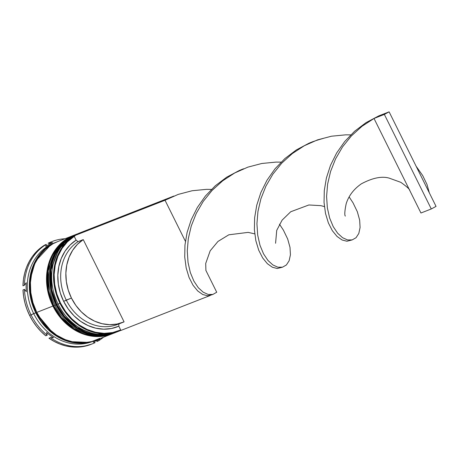 <?xml version="1.0" encoding="UTF-8"?>
<svg xmlns="http://www.w3.org/2000/svg" width="459" height="459" viewBox="0 0 459 459"><rect width="100%" height="100%" fill="white"/><g stroke="black" fill="none" stroke-linecap="round" stroke-linejoin="round"><path stroke-width="0.69" d="M77.261 233.952L59.016 248.589L50.955 269.8L51.683 289.595L56.853 304.535L58.058 303.973L56.853 304.535A52.854 44.971 -111.4 0 1 77.261 233.952A52.854 44.971 -111.4 0 1 77.887 233.717L77.055 234.033A52.854 44.971 68.6 0 0 56.646 304.615L51.477 289.675L50.748 269.881L58.809 248.669L77.055 234.033A52.854 44.971 68.6 0 1 77.158 233.992M56.612 304.552L56.463 304.667C67.657 328.34 94.801 341.215 115.588 332.477L95.036 334.64L76.94 327.651L64.254 316.349L56.646 304.615A52.854 44.971 68.6 0 0 115.588 332.477A52.854 44.971 68.6 0 0 115.691 332.436M116.414 332.144L115.794 332.391A52.854 44.971 -111.4 0 1 56.853 304.535L64.461 316.268L77.146 327.571L95.242 334.559L115.588 332.477M74.157 235.169L55.912 249.799L47.851 271.017L48.579 290.805L53.749 305.751L54.954 305.189L53.749 305.751A52.854 44.971 -111.4 0 1 74.157 235.169A52.854 44.971 -111.4 0 1 74.783 234.933L73.951 235.249A52.854 44.971 68.6 0 0 53.542 305.832L48.373 290.886L47.644 271.097L55.705 249.88L73.951 235.249A52.854 44.971 68.6 0 1 74.054 235.209M53.508 305.769L53.359 305.883C64.553 329.556 91.702 342.431 112.484 333.687L91.932 335.856L73.836 328.868L61.15 317.565L53.542 305.832A52.854 44.971 68.6 0 0 112.484 333.687A52.854 44.971 68.6 0 0 112.587 333.647M113.31 333.36L112.69 333.607A52.854 44.971 -111.4 0 1 53.749 305.751L61.363 317.485L74.042 328.787L92.139 335.776L112.484 333.687M36.898 312.218L35.905 312.711L31.028 299.067L29.697 281.166L35.423 261.297L50.186 245.422M88.122 342.351L69.401 341.605L53.709 334.009L35.905 312.711L41.224 321.489L47.856 329.109L55.55 335.282L64.008 339.775L72.901 342.403L81.897 343.08L88.139 342.351M118.91 323.882L118.812 326.183L120.694 329.969A52.435 44.609 -111.4 0 1 60.479 303.072L59.957 303.324A52.854 44.971 68.6 0 0 120.878 330.337A52.854 44.971 -111.4 0 1 118.898 331.18A52.854 44.971 -111.4 0 1 59.957 303.324L58.092 304.053A52.854 44.971 -111.4 0 1 78.414 233.505A52.854 44.971 68.6 0 0 58.092 304.053L59.957 303.324A52.854 44.971 -111.4 0 1 74.014 235.932A52.854 44.971 68.6 0 0 59.957 303.324L60.479 303.072A52.435 44.609 -111.4 0 1 74.22 236.351L67.565 241.658L62.063 248.399L57.897 256.329L55.223 265.17L54.133 274.597L54.673 284.287L56.813 293.892L60.479 303.072L65.551 311.495L71.834 318.867L79.114 324.926L87.135 329.453L95.604 332.287L104.222 333.337L112.684 332.551L120.694 329.969L118.812 326.183L118.91 323.882A46.089 39.216 -111.4 0 1 66.274 300.1A46.089 39.216 68.6 0 0 117.67 324.393L122.846 322.367A46.089 39.216 -111.4 0 1 71.449 298.075L63.652 301.362A48.206 41.012 68.6 0 0 118.812 326.183L111.462 328.506L103.705 329.183L95.805 328.191L88.053 325.569L80.715 321.403L74.048 315.838L68.293 309.079L63.652 301.362L60.29 292.957L58.322 284.155L57.817 275.28L58.798 266.633L61.225 258.526L65.012 251.245L70.032 245.043L76.102 240.137L73.991 235.886L76.102 240.137A48.206 41.012 68.6 0 0 63.652 301.362L66.274 300.1A46.089 39.216 -111.4 0 1 78.076 241.629L76.102 240.137L78.076 241.629A46.089 39.216 68.6 0 0 66.274 300.1L71.449 298.075A46.089 39.216 -111.4 0 1 83.251 239.604L78.076 241.629L83.251 239.604L124.079 321.857A46.089 39.216 -111.4 0 1 122.846 322.367M77.439 234.027A52.854 44.971 68.6 0 0 74.909 235.387A52.854 44.971 -111.4 0 1 77.439 234.027M115.272 332.597A52.854 44.971 -111.4 0 1 114.962 332.718A52.854 44.971 -111.4 0 1 56.027 304.862L54.988 305.264L56.027 304.862A52.854 44.971 -111.4 0 1 76.435 234.279L75.402 234.681A52.854 44.971 68.6 0 0 54.988 305.264A52.854 44.971 -111.4 0 1 75.901 234.492M52.286 241.463L50.834 242.025A54.971 46.766 68.6 0 0 48.069 243.23L50.76 243.534L48.069 243.23L49.52 242.668A54.971 46.766 -111.4 0 1 52.286 241.463A54.971 46.766 -111.4 0 1 65.017 238.749A54.971 46.766 68.6 0 0 49.52 242.668L52.624 242.696A53.703 45.688 68.6 0 0 45.745 246.403L46.342 244.372A54.971 46.766 68.6 0 0 24.396 285.246L26.238 282.733A53.703 45.688 68.6 0 0 26.324 291.677L24.436 289.377A54.971 46.766 68.6 0 0 31.057 314.868L33.679 313.606A52.854 44.971 -111.4 0 1 55.12 242.639A52.854 44.971 68.6 0 0 54.087 243.023A52.854 44.971 68.6 0 0 33.679 313.606L35.75 312.797A52.854 44.971 -111.4 0 1 56.159 242.214A52.854 44.971 -111.4 0 1 56.658 242.025M76.435 234.279A52.854 44.971 -111.4 0 1 76.745 234.159M73.331 235.49L57.191 241.807A52.854 44.971 68.6 0 0 36.783 312.39L52.923 306.073A52.854 44.971 -111.4 0 1 73.331 235.49A52.854 44.971 -111.4 0 1 73.641 235.375M95.185 340.458A52.854 44.971 -111.4 0 1 94.686 340.653A52.854 44.971 -111.4 0 1 35.75 312.797L31.057 314.868A54.971 46.766 68.6 0 0 47.197 335.231L45.751 335.799L47.197 335.231A54.971 46.766 -111.4 0 1 31.057 314.868L29.611 315.431A54.971 46.766 68.6 0 0 45.751 335.799L40.994 331.473L36.68 326.59L32.864 321.22L29.611 315.431L26.961 309.32L24.952 302.974L23.627 296.48L22.99 289.945A54.971 46.766 68.6 0 0 29.611 315.431L31.057 314.868A54.971 46.766 -111.4 0 1 24.436 289.377L22.99 289.945L24.436 289.377L26.324 291.677A53.703 45.688 -111.4 0 1 26.238 282.733L24.396 285.246A54.971 46.766 -111.4 0 1 46.342 244.372L44.896 244.94A54.971 46.766 68.6 0 0 22.95 285.814L23.466 279.399L24.677 273.191L26.565 267.281L29.106 261.745L32.256 256.673L35.98 252.14L40.214 248.21L46.342 244.372L45.745 246.403A53.703 45.688 -111.4 0 1 52.624 242.696L49.52 242.668L48.069 243.23L50.915 241.996M124.079 321.857L117.056 324.048L109.649 324.674L102.116 323.715L94.715 321.197L87.721 317.209L81.363 311.896L75.878 305.442L71.449 298.075L68.236 290.054L66.354 281.66L65.867 273.191L66.79 264.941L69.097 257.195L72.7 250.235L77.473 244.303L83.251 239.604L124.079 321.857M91.628 344.112L82.872 346.614L77.169 347.153L71.374 346.901L65.574 345.862L59.848 344.049L54.282 341.485L48.964 338.22A54.971 46.766 68.6 0 0 90.905 344.405L92.357 343.837A54.971 46.766 -111.4 0 1 50.41 337.652L48.964 338.22L50.41 337.652A54.971 46.766 68.6 0 0 95.122 342.632A54.971 46.766 -111.4 0 1 92.357 343.837M96.843 341.49L97.681 339.941L96.843 341.49L98.295 340.922A54.971 46.766 68.6 0 0 103.545 337.187A54.971 46.766 -111.4 0 1 98.295 340.922L96.843 341.49M22.95 285.814L24.396 285.246L22.95 285.814M93.636 341.048A52.854 44.971 -111.4 0 1 33.679 313.606A52.854 44.971 68.6 0 0 92.62 341.462L94.686 340.653M95.202 340.446L90.698 341.966L81.92 343.286L72.895 342.609L63.962 339.97L55.47 335.46L47.747 329.264L41.086 321.61L35.75 312.797L31.929 303.164L29.789 293.077L29.399 282.933L30.776 273.111L33.868 263.994L38.562 255.933L44.666 249.237L51.953 244.159L56.675 242.013M50.197 245.416L44.787 249.403L38.705 256.076L34.035 264.103L30.954 273.185L29.583 282.968L29.973 293.072L32.107 303.118L35.905 312.711M57.392 241.732L52.992 243.752L45.699 248.83L39.594 255.531L34.901 263.592L31.809 272.709L30.432 282.526L30.822 292.676L32.968 302.756L36.783 312.39L42.125 321.202L48.78 328.856L56.509 335.059L64.994 339.562L73.928 342.207L82.953 342.879L91.731 341.565L99.924 338.306M36.783 312.39A52.854 44.971 68.6 0 0 95.724 340.251L111.858 333.934A52.854 44.971 -111.4 0 1 52.923 306.073L36.783 312.39M112.168 333.808A52.854 44.971 -111.4 0 1 111.858 333.934M112.203 333.796L107.871 335.248L99.092 336.562L90.067 335.89L81.134 333.245L72.648 328.742L64.92 322.539L58.264 314.885L52.923 306.073L49.107 296.439L46.961 286.359L46.571 276.209L47.948 266.392L51.041 257.275L55.734 249.214L61.839 242.513L69.131 237.435L73.669 235.358M114.429 332.924A52.854 44.971 -111.4 0 1 54.988 305.264A52.854 44.971 68.6 0 0 113.93 333.125L114.962 332.718M115.307 332.58L110.975 334.032L102.196 335.351L93.171 334.674L84.238 332.029L75.746 327.525L68.024 321.323L61.368 313.675L56.027 304.862L52.211 295.229L50.065 285.142L49.675 274.998L51.052 265.176L54.145 256.059L58.838 247.998L64.943 241.296L72.235 236.224L76.773 234.147M117.957 331.53A52.854 44.971 -111.4 0 1 58.092 304.053A52.854 44.971 68.6 0 0 117.034 331.909L118.898 331.18M100.131 338.409L98.295 340.922L100.131 338.409M93.257 342.11A53.703 45.688 68.6 0 0 99.723 338.685A53.703 45.688 -111.4 0 1 93.257 342.11L95.122 342.632L93.257 342.11M53.514 337.686L50.41 337.652L53.514 337.686A53.703 45.688 -111.4 0 1 46.554 332.442A53.703 45.688 68.6 0 0 53.514 337.686M47.197 335.231L46.554 332.442L47.197 335.231M78.753 233.321L73.991 235.886L165.028 200.25L185.402 241.291L165.028 200.25L73.991 235.886L78.753 233.321L169.79 197.691L165.728 199.877L173.863 196.05L78.753 233.321M210.262 295.47L120.924 330.434L210.262 295.47M205.856 270.34L216.728 292.24L212.85 294.449L208.214 294.471L203.228 292.222L198.311 287.736L193.882 281.109L190.336 272.566L188.029 262.393L187.272 250.964L188.293 238.691L191.254 226.029L196.228 213.458L203.199 201.449L212.069 190.439L222.655 180.84L234.692 172.986L247.854 167.145L261.779 163.484L276.048 162.096L281.092 162.142L276.048 162.096L261.779 163.484L247.854 167.145L234.692 172.986L222.655 180.84L212.069 190.439L203.199 201.449L196.228 213.458L191.254 226.029L188.293 238.691L187.272 250.964L188.029 262.393L190.336 272.566L193.882 281.109L198.311 287.736L203.228 292.222L208.214 294.471L212.85 294.449L216.728 292.24L205.856 270.34M211.966 294.798L207.606 295.774L202.717 294.506L197.72 290.966L193.032 285.234L189.062 277.477L186.188 267.964L184.73 257.023L184.966 245.054L187.088 232.501L191.196 219.832L197.324 207.525L205.397 196.039L215.277 185.792L226.729 177.157L239.449 170.427L243.528 168.786L239.449 170.427L226.729 177.157L215.277 185.792L205.397 196.039L197.324 207.525L191.196 219.832L187.088 232.501L184.966 245.054L184.73 257.023L186.188 267.964L189.062 277.477L193.032 285.234L197.72 290.966L202.717 294.506L207.606 295.774L212.695 294.483M351.737 240.017L346.924 241.245L342.041 239.977L337.038 236.437L332.35 230.705L328.38 222.948L325.506 213.435L324.054 202.494L324.289 190.525L326.406 177.972L330.514 165.303L336.642 152.996L344.715 141.51L354.595 131.263L366.047 122.628L378.773 115.892L374.01 118.456L384.355 114.411L374.01 118.456L420.943 213.005L431.288 208.96L436.05 206.395L389.117 111.847L384.355 114.411L431.288 208.96L420.943 213.005L374.01 118.456L361.973 126.311L351.393 135.91L342.523 146.92L335.546 158.929L330.572 171.5L327.611 184.157L326.59 196.435L327.347 207.864L329.654 218.036L333.2 226.58L337.629 233.206L342.546 237.693L347.532 239.937L352.168 239.919L356.046 237.71L358.795 233.488L360.086 227.526L359.667 220.154L357.354 211.777L353.04 202.844L349.133 196.928L353.04 202.844L357.354 211.777L359.667 220.154L360.086 227.526L358.795 233.488L356.046 237.71L352.168 239.919L347.532 239.937L342.546 237.693L337.629 233.206L333.2 226.58L329.654 218.036L327.347 207.864L326.59 196.435L327.611 184.157L330.572 171.5L335.546 158.929L342.523 146.92L351.393 135.91L361.973 126.311L374.24 118.336M374.01 118.456L378.773 115.892L389.117 111.847L378.773 115.892L366.047 122.628L354.595 131.263L344.715 141.51L336.642 152.996L330.514 165.303L326.406 177.972L324.289 190.525L324.054 202.494L325.506 213.435L328.38 222.948L332.35 230.705L337.038 236.437L342.041 239.977L346.924 241.245L352.013 239.954M429.32 192.837L427.013 184.512L422.699 175.579L416.118 166.244L422.699 175.579L427.013 184.512L429.32 192.837M350.751 134.877L345.713 134.831L331.438 136.22L317.513 139.88L304.351 145.721L292.314 153.576L281.734 163.174L272.864 174.185L265.887 186.193L260.913 198.764L257.952 211.421L256.931 223.699L257.688 235.128L259.995 245.301L263.541 253.844L267.97 260.471L272.887 264.958L277.873 267.201L282.509 267.184L286.387 264.975L289.136 260.752L290.427 254.791L290.008 247.418L287.695 239.041L283.381 230.108L279.474 224.193L283.381 230.108L287.695 239.041L290.008 247.418L290.427 254.791L289.136 260.752L286.387 264.975L282.509 267.184L277.873 267.201L272.887 264.958L267.97 260.471L263.541 253.844L259.995 245.301L257.688 235.128L256.931 223.699L257.952 211.421L260.913 198.764L265.887 186.193L272.864 174.185L281.734 163.174L292.314 153.576L304.351 145.721L317.513 139.88L331.438 136.22L345.713 134.831L350.751 134.877M211.433 189.406L206.389 189.36L192.12 190.749L178.195 194.409L165.028 200.25L178.195 194.409L192.12 190.749L206.389 189.36L211.433 189.406M282.078 267.281L277.265 268.509L272.382 267.241L267.379 263.701L262.691 257.969L258.721 250.212L255.847 240.7L254.389 229.758L254.63 217.79L256.747 205.236L260.855 192.568L266.983 180.261L275.056 168.774L284.936 158.527L296.388 149.892L309.108 143.156L313.187 141.521L309.108 143.156L296.388 149.892L284.936 158.527L275.056 168.774L266.983 180.261L260.855 192.568L256.747 205.236L254.63 217.79L254.389 229.758L255.847 240.7L258.721 250.212L262.691 257.969L267.379 263.701L272.382 267.241L277.265 268.509L282.354 267.218M436.05 206.395L389.117 111.847L384.355 114.411L431.288 208.96L436.05 206.395M56.463 304.667C42.389 278.062 52.567 242.679 77.055 234.033M53.359 305.883C39.285 279.273 49.463 243.895 73.951 235.249M54.087 243.023L56.159 242.214M275.572 243.27L276.725 230.384L282.107 220.142L290.719 211.76L308.867 204.972L320.893 205.655L324.398 206.607M303.692 146.082C308.741 143.535 311.03 141.802 323.251 138.429M205.913 270.535L205.707 263.472L210.188 250.803L217.973 241.44L228.817 234.801L248.153 232.38L254.739 233.872M345.237 216.005C345.931 216.097 343.315 217.245 346.195 203.704C348.697 195.763 353.74 189.142 361.331 183.847C372.45 177.908 381.722 175.998 389.134 178.109L400.81 182.326C406.915 186.71 409.91 189.447 409.789 190.542"/></g></svg>
